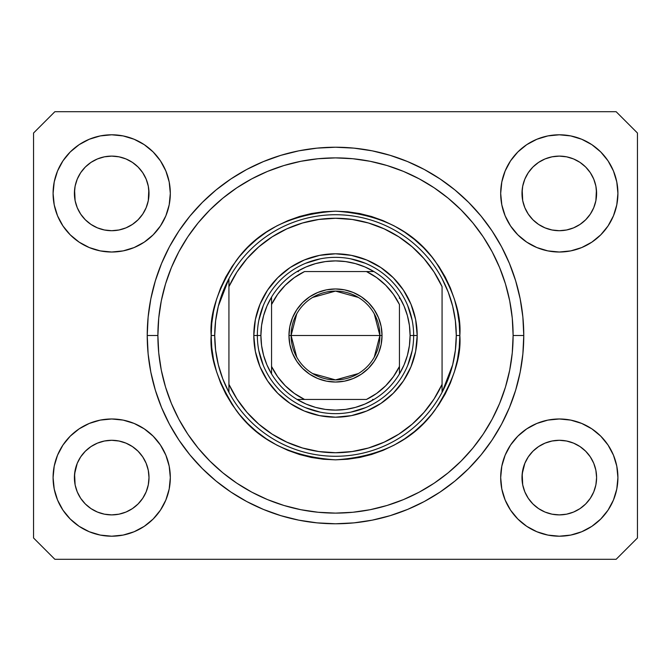 <?xml version="1.0" encoding="UTF-8"?>
<svg xmlns="http://www.w3.org/2000/svg" width="671" height="671" viewBox="0 0 671 671"><rect width="100%" height="100%" fill="white"/><g stroke="black" fill="none" stroke-linecap="round" stroke-linejoin="round"><path stroke-width="1.01" d="M545.028 227.872A37.299 37.299 0 0 0 552.015 229.985L545.028 227.863L538.578 224.416L545.028 227.863L538.578 224.416L532.925 219.778L528.287 214.124L524.839 207.683L522.717 200.679L524.831 207.666A37.299 37.299 0 0 0 524.831 207.674L522.717 200.679L522.181 189.75A37.299 37.299 0 0 0 522.181 189.759L521.996 193.407A37.299 37.299 0 0 1 559.295 156.108A37.299 37.299 0 0 1 596.594 193.407L596.418 197.073A37.299 37.299 0 0 0 596.418 197.056L596.594 193.407A37.299 37.299 0 0 1 559.295 230.707A37.299 37.299 0 0 1 521.996 193.407L522.717 186.127L524.839 179.123L522.717 186.127L524.839 179.132L528.295 172.665A37.299 37.299 0 0 0 528.278 172.699L524.839 179.132L528.287 172.682L532.925 167.029L528.287 172.682L532.925 167.029L538.578 162.39L532.925 167.029L538.578 162.39L545.028 158.943L538.578 162.39L545.028 158.943L552.023 156.821A37.299 37.299 0 0 0 552.032 156.821L545.028 158.943L552.023 156.821L559.295 156.108L566.601 156.829A37.299 37.299 0 0 0 566.584 156.821L559.295 156.108L566.576 156.821L573.571 158.943L566.576 156.821A37.299 37.299 0 0 0 566.55 156.821M97.438 227.872A37.299 37.299 0 0 0 104.416 229.985L97.429 227.863L90.979 224.416L97.429 227.863L90.979 224.416L85.326 219.778L80.688 214.124L77.24 207.683L75.118 200.679L77.24 207.683A37.299 37.299 0 0 0 77.24 207.674L75.118 200.679L74.582 189.75A37.299 37.299 0 0 0 74.582 189.759L74.406 193.407A37.299 37.299 0 0 1 111.705 156.108A37.299 37.299 0 0 1 149.004 193.407L148.819 197.073A37.299 37.299 0 0 0 148.819 197.056L149.004 193.407A37.299 37.299 0 0 1 111.705 230.707A37.299 37.299 0 0 1 74.406 193.407L75.118 186.127L77.24 179.132A37.299 37.299 0 0 0 77.24 179.123L75.118 186.127L77.24 179.132L80.696 172.665A37.299 37.299 0 0 0 80.679 172.699L77.24 179.132L80.688 172.682L85.326 167.029L80.688 172.682L85.326 167.029L90.979 162.39L85.326 167.029L90.979 162.39L97.429 158.943L90.979 162.39L97.429 158.943L104.45 156.821A37.299 37.299 0 0 0 104.433 156.821L97.429 158.943L104.424 156.821L111.705 156.108L119.002 156.829A37.299 37.299 0 0 0 118.985 156.821L111.705 156.108L118.977 156.821L125.972 158.943L118.977 156.821A37.299 37.299 0 0 0 118.952 156.821M90.979 224.416L85.326 219.778L80.688 214.124L77.24 207.683A37.299 37.299 0 0 0 77.249 207.7M85.326 219.778L80.688 214.124A37.299 37.299 0 0 0 85.318 219.769M138.092 219.769A37.299 37.299 0 0 0 142.713 214.124L138.075 219.778L132.422 224.416L138.075 219.778L132.422 224.416L125.972 227.863L132.422 224.416L125.972 227.863L118.977 229.985L125.972 227.863L118.977 229.985L111.705 230.707A37.299 37.299 0 0 0 118.968 229.994L111.705 230.707L104.424 229.985L97.429 227.863L104.424 229.985A37.299 37.299 0 0 0 111.688 230.707M118.985 229.985A37.299 37.299 0 0 0 125.972 227.872M146.152 207.7A37.299 37.299 0 0 0 146.161 207.691A37.299 37.299 0 0 0 146.169 207.666L148.283 200.696M111.705 230.707L104.391 229.985M142.713 214.124L146.161 207.683L142.713 214.124L138.075 219.778L142.713 214.124L146.161 207.683L148.283 200.679L146.161 207.683M118.977 156.821L125.972 158.943L132.422 162.39L125.972 158.943L132.422 162.39L138.075 167.029L142.713 172.682L146.161 179.132L148.283 186.127L146.161 179.132L148.283 186.127L149.004 193.466M538.578 224.416L532.925 219.778L528.287 214.124L524.839 207.683A37.299 37.299 0 0 0 524.848 207.7M532.925 219.778L528.287 214.124A37.299 37.299 0 0 0 532.908 219.769M559.312 230.707A37.299 37.299 0 0 0 566.567 229.994L559.295 230.707L552.023 229.985L545.028 227.863L552.023 229.985A37.299 37.299 0 0 0 559.287 230.707L551.99 229.985M585.682 219.769A37.299 37.299 0 0 0 590.312 214.124L585.674 219.778L580.021 224.416L585.674 219.778L580.021 224.416L573.571 227.863L580.021 224.416L573.571 227.863L566.576 229.985A37.299 37.299 0 0 0 573.562 227.872M593.751 207.7A37.299 37.299 0 0 0 593.76 207.691A37.299 37.299 0 0 0 593.76 207.666L595.882 200.696M590.312 214.124L593.76 207.683L590.312 214.124L585.674 219.778L590.312 214.124L593.76 207.683L595.882 200.679L593.76 207.683M566.576 156.821L573.571 158.943L580.021 162.39L573.571 158.943L580.021 162.39L585.674 167.029L590.312 172.682L593.76 179.132L595.882 186.127L593.76 179.132L595.882 186.127L596.594 193.466M522.181 481.241A37.299 37.299 0 0 0 522.181 481.25L521.996 477.593L522.717 484.881L524.831 491.86M566.55 514.179A37.299 37.299 0 0 0 566.567 514.179L559.295 514.892L552.023 514.179L545.028 512.057L552.023 514.179A37.299 37.299 0 0 0 552.04 514.179L551.998 514.171A37.299 37.299 0 0 0 552.015 514.179L545.028 512.057L538.578 508.61L545.028 512.057L538.578 508.61L532.925 503.971L528.278 498.31A37.299 37.299 0 0 0 528.295 498.327M551.99 441.015L559.295 440.293A37.299 37.299 0 0 0 552.032 441.006L545.028 443.137L552.023 441.015L559.295 440.293L566.576 441.015L573.571 443.137L566.576 441.015L573.571 443.137L580.021 446.584L573.571 443.137L580.021 446.584L585.674 451.222L590.312 456.876L593.76 463.317L595.882 470.321L593.76 463.317L595.882 470.321L596.594 477.593A37.299 37.299 0 0 1 559.295 514.892A37.299 37.299 0 0 1 521.996 477.593A37.299 37.299 0 0 1 559.295 440.293A37.299 37.299 0 0 1 596.594 477.593L596.418 481.25A37.299 37.299 0 0 0 596.418 481.241L596.594 477.593L595.882 484.873L593.76 491.868L595.882 484.873L593.76 491.868L590.312 498.318L593.76 491.868L590.312 498.318L585.674 503.971L590.312 498.318L585.674 503.971L580.021 508.61L585.674 503.971L580.021 508.61L573.571 512.057L580.021 508.61L573.571 512.057L566.576 514.179A37.299 37.299 0 0 0 566.592 514.171M538.578 508.61L532.917 503.963M595.882 484.873L596.418 481.266M74.582 481.241A37.299 37.299 0 0 0 74.582 481.25L74.406 477.593L75.118 484.881L77.24 491.868A37.299 37.299 0 0 0 77.249 491.877L77.24 491.86M104.408 514.171A37.299 37.299 0 0 0 104.416 514.179L97.429 512.057L90.979 508.61L97.421 512.048L90.979 508.61L85.326 503.971L80.679 498.31A37.299 37.299 0 0 0 80.696 498.327M111.688 440.293A37.299 37.299 0 0 0 104.433 441.006L97.429 443.137L104.424 441.015L111.705 440.293L118.977 441.015L125.972 443.137L118.977 441.015L125.972 443.137L132.422 446.584L125.972 443.137L132.422 446.584L138.075 451.222L142.713 456.876L146.161 463.317L148.283 470.321L146.161 463.317L148.283 470.321L149.004 477.593A37.299 37.299 0 0 1 111.705 514.892A37.299 37.299 0 0 1 74.406 477.593A37.299 37.299 0 0 1 111.705 440.293A37.299 37.299 0 0 1 149.004 477.593L148.819 481.25A37.299 37.299 0 0 0 148.819 481.241L149.004 477.593L148.283 484.873L146.161 491.868L148.283 484.873L146.161 491.868L142.713 498.318L146.161 491.868L142.713 498.318L138.075 503.971L142.713 498.318L138.075 503.971L132.422 508.61L138.075 503.971L132.422 508.61L125.972 512.057L132.422 508.61L125.972 512.057L118.977 514.179A37.299 37.299 0 0 0 118.968 514.179L111.705 514.892L104.424 514.179L97.429 512.057L104.424 514.179A37.299 37.299 0 0 0 104.45 514.179M104.399 514.171L111.705 514.892L118.977 514.179A37.299 37.299 0 0 0 119.002 514.171M90.979 508.61L85.318 503.963M148.283 484.873L148.819 481.266M57.547 500.021L54.217 489.033L53.084 477.593A58.612 58.612 0 0 1 111.705 418.981A58.612 58.612 0 0 1 170.317 477.593A58.612 58.612 0 0 1 111.705 536.204A58.612 58.612 0 0 1 53.084 477.593L54.217 466.16L57.547 455.164L62.965 445.032L70.254 436.15L79.136 428.861L89.268 423.443L100.264 420.105L111.705 418.981L123.137 420.105L134.133 423.443L144.265 428.861L153.147 436.15L160.436 445.032L165.854 455.164L169.193 466.16L170.317 477.593L169.193 489.033L165.854 500.021L160.436 510.161L153.147 519.044L144.265 526.332L134.133 531.742L123.137 535.081L111.705 536.204L100.264 535.081L89.268 531.742L79.136 526.332L70.254 519.044L62.965 510.161L57.547 500.021L54.217 489.033L53.084 477.593L54.217 466.16L57.547 455.164M613.453 455.164L616.783 466.16L617.916 477.593A58.612 58.612 0 0 1 559.295 536.204A58.612 58.612 0 0 1 500.683 477.593L501.807 466.16L505.146 455.164L510.564 445.032L517.853 436.15L526.735 428.861L536.867 423.443L547.863 420.105L559.295 418.981L570.736 420.105L581.732 423.443L591.864 428.861L600.746 436.15L608.035 445.032L613.453 455.164L616.783 466.16L617.916 477.593L616.783 489.033L613.453 500.021L608.035 510.161L600.746 519.044L591.864 526.332L581.732 531.742L570.736 535.081L559.295 536.204L547.863 535.081L536.867 531.742L526.735 526.332L517.853 519.044L510.564 510.161L505.146 500.021L501.807 489.033L500.683 477.593A58.612 58.612 0 0 1 559.295 418.981A58.612 58.612 0 0 1 617.916 477.593L616.783 489.033L613.453 500.021M613.453 170.979L616.783 181.967L617.916 193.407A58.612 58.612 0 0 1 559.295 252.019A58.612 58.612 0 0 1 500.683 193.407L501.807 181.967L505.146 170.979L510.564 160.839L517.853 151.956L526.735 144.668L536.867 139.258L547.863 135.919L559.295 134.796L570.736 135.919L581.732 139.258L591.864 144.668L600.746 151.956L608.035 160.839L613.453 170.979L616.783 181.967L617.916 193.407L616.783 204.84L613.453 215.836L608.035 225.968L600.746 234.85L591.864 242.139L581.732 247.557L570.736 250.895L559.295 252.019L547.863 250.895L536.867 247.557L526.735 242.139L517.853 234.85L510.564 225.968L505.146 215.836L501.807 204.84L500.683 193.407A58.612 58.612 0 0 1 559.295 134.796A58.612 58.612 0 0 1 617.916 193.407L616.783 204.84L613.453 215.836M57.547 215.836L54.217 204.84L53.084 193.407A58.612 58.612 0 0 1 111.705 134.796A58.612 58.612 0 0 1 170.317 193.407A58.612 58.612 0 0 1 111.705 252.019A58.612 58.612 0 0 1 53.084 193.407L54.217 181.967L57.547 170.979L62.965 160.839L70.254 151.956L79.136 144.668L89.268 139.258L100.264 135.919L111.705 134.796L123.137 135.919L134.133 139.258L144.265 144.668L153.147 151.956L160.436 160.839L165.854 170.979L169.193 181.967L170.317 193.407L169.193 204.84L165.854 215.836L160.436 225.968L153.147 234.85L144.265 242.139L134.133 247.557L123.137 250.895L111.705 252.019L100.264 250.895L89.268 247.557L79.136 242.139L70.254 234.85L62.965 225.968L57.547 215.836L54.217 204.84L53.084 193.407L54.217 181.967L57.547 170.979M523.774 335.5A188.274 188.274 0 0 1 335.5 523.774A188.274 188.274 0 0 1 147.226 335.5L148.132 317.048L150.841 298.771L155.337 280.847L161.56 263.451L169.453 246.752L178.956 230.899L189.96 216.062L202.374 202.374L216.062 189.96L230.899 178.956L246.752 169.453L263.451 161.56L280.847 155.337L298.771 150.841L317.048 148.132L335.5 147.226L353.952 148.132L372.229 150.841L390.153 155.337L407.549 161.56L424.248 169.453L440.101 178.956L454.938 189.96L468.626 202.374L481.04 216.062L492.044 230.899L501.547 246.752L509.44 263.451L515.663 280.847L520.159 298.771L522.868 317.048L523.774 335.5L522.868 353.952L520.159 372.229L515.663 390.153L509.44 407.549L501.547 424.248L492.044 440.101L481.04 454.938L468.626 468.626L454.938 481.04L440.101 492.044L424.248 501.547L407.549 509.44L390.153 515.663L372.229 520.159L353.952 522.868L335.5 523.774L317.048 522.868L298.771 520.159L280.847 515.663L263.451 509.44L246.752 501.547L230.899 492.044L216.062 481.04L202.374 468.626L189.96 454.938L178.956 440.101L169.453 424.248L161.56 407.549L155.337 390.153L150.841 372.229L148.132 353.952L147.226 335.5A188.274 188.274 0 0 1 335.5 147.226A188.274 188.274 0 0 1 523.774 335.5L513.114 335.5L523.774 335.5M85.326 503.971L80.688 498.318L77.24 491.868L75.118 484.873L74.582 473.936L74.406 477.593L75.118 470.321L77.24 463.317L75.127 470.296A37.299 37.299 0 0 0 75.118 470.304M85.318 451.231A37.299 37.299 0 0 0 80.688 456.876L77.24 463.317L80.688 456.876L85.326 451.222L80.688 456.876L85.326 451.222L90.979 446.584L85.326 451.222L90.979 446.584L97.463 443.12M532.925 503.971L528.287 498.318L524.839 491.868L522.717 484.873L522.181 473.936L521.996 477.593L522.717 470.321L524.839 463.317L522.717 470.296A37.299 37.299 0 0 0 522.717 470.304M532.908 451.231A37.299 37.299 0 0 0 528.287 456.876L524.839 463.317L528.287 456.876L532.925 451.222L528.287 456.876L532.925 451.222L538.578 446.584L532.925 451.222L538.578 446.584L545.062 443.12M596.594 193.407L596.418 189.75A37.299 37.299 0 0 0 596.418 189.75L595.882 200.679L596.418 197.064M149.004 193.407L148.819 189.75A37.299 37.299 0 0 0 148.819 189.75L148.283 200.679L148.819 197.064M616.137 559.295L54.863 559.295L33.55 537.983L33.55 133.017L54.863 111.705L616.137 111.705L637.45 133.017L637.45 537.983L616.137 559.295L637.45 537.983L637.45 133.017L616.137 111.705L54.863 111.705L33.55 133.017L33.55 537.983L54.863 559.295L616.137 559.295M522.868 317.048L520.159 298.771M509.44 263.451L508.241 260.616M424.248 169.453L421.522 168.027M407.549 161.56L390.153 155.337M280.847 155.337L263.208 161.661M169.453 246.752L167.364 250.778M148.132 353.952L150.841 372.229M161.56 407.549L162.759 410.384M246.752 501.547L249.478 502.973M263.451 509.44L280.847 515.663M390.153 515.663L407.792 509.339M501.547 424.248L503.636 420.222M148.819 473.944A37.299 37.299 0 0 0 148.819 473.936L148.283 470.321M132.422 446.584L138.075 451.222L142.713 456.876L146.161 463.317A37.299 37.299 0 0 0 146.169 463.325A37.299 37.299 0 0 0 146.152 463.3M138.075 451.222L142.713 456.876A37.299 37.299 0 0 0 138.092 451.231M125.972 443.128A37.299 37.299 0 0 0 111.713 440.293L119.002 441.015M104.391 441.015L104.424 441.015A37.299 37.299 0 0 0 97.438 443.128M77.249 463.3A37.299 37.299 0 0 0 77.232 463.334L80.688 456.876M596.418 473.944A37.299 37.299 0 0 0 596.418 473.936L595.882 470.321M580.021 446.584L585.674 451.222L590.312 456.876L593.76 463.317A37.299 37.299 0 0 0 593.76 463.325A37.299 37.299 0 0 0 593.751 463.3M585.674 451.222L590.312 456.876A37.299 37.299 0 0 0 585.682 451.231M573.562 443.128A37.299 37.299 0 0 0 559.312 440.293M545.028 443.137L552.023 441.015A37.299 37.299 0 0 0 545.028 443.128M524.848 463.3A37.299 37.299 0 0 0 524.839 463.309A37.299 37.299 0 0 0 524.831 463.334L528.287 456.876M559.295 440.293L566.601 441.015M580.012 162.39A37.299 37.299 0 0 1 580.029 162.399L585.674 167.029L590.321 172.69A37.299 37.299 0 0 0 590.304 172.673M522.717 186.127L522.181 189.734M132.413 162.39A37.299 37.299 0 0 1 132.43 162.399L138.075 167.029L142.722 172.69A37.299 37.299 0 0 0 142.705 172.673M111.705 156.108L104.424 156.821A37.299 37.299 0 0 0 104.408 156.829M75.118 200.679L74.582 197.064M97.429 443.137L104.424 441.015L111.705 440.293M74.582 473.936L77.24 463.317M148.283 186.127L148.819 189.75M142.713 172.682L146.161 179.132M74.582 189.75L75.118 186.127M522.717 200.679L522.181 197.064M566.576 229.985L559.295 230.707M522.181 473.936L524.839 463.317M595.882 186.127L596.418 189.75M590.312 172.682L593.76 179.132M552.023 156.821L559.295 156.108M528.287 498.318L524.839 491.868L522.717 484.873M566.576 514.179L559.295 514.892L552.023 514.179M80.688 498.318L77.24 491.868L75.118 484.873M413.655 335.534L417.203 335.5A81.703 81.703 0 0 1 335.5 417.203A81.703 81.703 0 0 1 253.797 335.5L257.345 335.534M211.164 335.5L214.72 335.5A120.78 120.78 0 0 1 442.072 278.666A120.78 120.78 0 0 1 456.28 335.5L459.836 335.5C461.489 357.115 453.202 381.975 434.967 410.098C413.378 440.277 380.222 456.85 335.5 459.836C290.778 456.85 257.622 440.277 236.033 410.098C217.798 381.975 209.511 357.115 211.164 335.5L211.768 347.687L213.554 359.757L216.523 371.591L220.633 383.082L225.85 394.112L232.124 404.579L239.388 414.376L247.582 423.418L256.624 431.612L266.421 438.876L276.888 445.15L287.918 450.367L299.409 454.477L311.243 457.446L323.313 459.232L335.5 459.836L347.687 459.232L359.757 457.446L371.591 454.477L383.082 450.367L394.112 445.15L404.579 438.876L414.376 431.612L423.418 423.418L431.612 414.376L438.876 404.579L445.15 394.112L450.367 383.082L454.477 371.591L457.446 359.757L459.232 347.687L459.836 335.5L459.232 323.313L457.446 311.243L454.477 299.409L450.367 287.918L445.15 276.888L438.876 266.421L431.612 256.624L423.418 247.582L414.376 239.388L404.579 232.124L394.112 225.85L383.082 220.633L371.591 216.523L359.757 213.554L347.687 211.768L335.5 211.164L323.313 211.768L311.243 213.554L299.409 216.523L287.918 220.633L276.888 225.85L266.421 232.124L256.624 239.388L247.582 247.582L239.388 256.624L232.124 266.421L225.85 276.888L220.633 287.918L216.523 299.409L213.554 311.243L211.768 323.313L211.164 335.5C209.511 313.885 217.798 289.025 236.033 260.902C257.622 230.723 290.778 214.15 335.5 211.164C380.222 214.15 413.378 230.723 434.967 260.902C453.202 289.025 461.489 313.885 459.836 335.5L456.28 335.5A120.78 120.78 0 0 1 442.072 392.334L452.673 364.798L455.374 350.254L456.28 335.5L455.374 320.746L452.673 306.202L448.22 292.111L442.072 278.666A120.78 120.78 0 0 0 228.928 278.666L228.928 384.34L236.955 398.993L246.978 412.355L258.805 424.156L272.183 434.162L286.853 442.155L302.512 447.993L318.834 451.541L335.5 452.724L352.166 451.541L368.488 447.993L384.147 442.155L398.817 434.162L412.195 424.156L424.022 412.355L434.045 398.993L442.072 384.34L442.072 286.66L434.045 272.007L424.022 258.645L412.195 246.844L398.817 236.838L384.147 228.845L368.488 223.007L352.166 219.459L335.5 218.276L318.834 219.459L302.512 223.007L286.853 228.845L272.183 236.838L258.805 246.844L246.978 258.645L236.955 272.007L228.928 286.66A117.224 117.224 0 0 1 442.072 286.66L442.072 384.34A117.224 117.224 0 0 1 228.928 384.34L228.928 392.334A120.78 120.78 0 0 1 214.72 335.5L211.164 335.5M147.226 335.5L157.886 335.5A177.614 177.614 0 0 1 335.5 157.886A177.614 177.614 0 0 1 513.114 335.5L512.267 352.912L509.708 370.149L505.473 387.058L499.601 403.472L492.145 419.232L483.187 434.179L472.803 448.178L461.094 461.094L448.178 472.803L434.179 483.187L419.232 492.145L403.472 499.601L387.058 505.473L370.149 509.708L352.912 512.267L335.5 513.114L318.088 512.267L300.851 509.708L283.942 505.473L267.528 499.601L251.768 492.145L236.821 483.187L222.822 472.803L209.906 461.094L198.197 448.178L187.813 434.179L178.855 419.232L171.399 403.472L165.527 387.058L161.292 370.149L158.733 352.912L157.886 335.5L158.733 318.088L161.292 300.851L165.527 283.942L171.399 267.528L178.855 251.768L187.813 236.821L198.197 222.822L209.906 209.906L222.822 198.197L236.821 187.813L251.768 178.855L267.528 171.399L283.942 165.527L300.851 161.292L318.088 158.733L335.5 157.886L352.912 158.733L370.149 161.292L387.058 165.527L403.472 171.399L419.232 178.855L434.179 187.813L448.178 198.197L461.094 209.906L472.803 222.822L483.187 236.821L492.145 251.768L499.601 267.528L505.473 283.942L509.708 300.851L512.267 318.088L513.114 335.5A177.614 177.614 0 0 1 335.5 513.114A177.614 177.614 0 0 1 157.886 335.5L147.226 335.5M442.072 392.334A120.78 120.78 0 0 1 228.928 392.334A120.78 120.78 0 0 0 442.072 392.334L442.072 384.34L442.072 392.334L448.22 378.889L452.673 364.798M257.345 335.466L253.797 335.5A81.703 81.703 0 0 1 335.5 253.797A81.703 81.703 0 0 1 417.203 335.5L415.634 351.436L410.988 366.769L403.43 380.893L393.273 393.273L380.893 403.43L366.769 410.988L351.436 415.634L335.5 417.203L319.564 415.634L304.231 410.988L290.107 403.43L277.727 393.273L267.57 380.893L260.012 366.769L255.366 351.436L253.797 335.5L255.366 319.564L260.012 304.231L267.57 290.107L277.727 277.727L290.107 267.57L304.231 260.012L319.564 255.366L335.5 253.797L351.436 255.366L366.769 260.012L380.893 267.57L393.273 277.727L403.43 290.107L410.988 304.231L415.634 319.564L417.203 335.5L413.655 335.466M522.868 353.952L520.159 372.229M148.132 317.048L150.841 298.771M412.153 320.252L407.7 305.59M365.41 263.3L350.748 258.847M320.252 258.847L305.59 263.3M263.3 305.59L258.847 320.252M258.847 350.748L263.3 365.41M305.59 407.7L320.252 412.153M350.748 412.153L365.41 407.7M407.7 365.41L412.153 350.748M228.928 278.666L218.327 306.202L215.626 320.746L214.72 335.5L215.626 350.254L218.327 364.798L222.78 378.889L228.928 392.334L228.928 278.666L222.78 292.111L218.327 306.202M296.741 357.165L291.097 335.5A44.403 44.403 0 0 0 335.5 379.903A44.403 44.403 0 0 0 379.903 335.5L382.034 335.5A46.534 46.534 0 0 1 335.5 382.034A46.534 46.534 0 0 1 288.966 335.5L379.903 335.5A44.403 44.403 0 0 1 335.5 379.903A44.403 44.403 0 0 1 291.097 335.5L296.741 313.835M374.259 313.835L379.903 335.5L374.259 357.165M358.364 373.562L335.5 379.903L312.636 373.562M271.554 373.923L271.554 366.467A71.051 71.051 0 0 0 304.533 399.446L366.467 399.446A71.051 71.051 0 0 0 399.446 366.467L399.446 304.533A71.051 71.051 0 0 0 366.467 271.554L304.533 271.554A71.051 71.051 0 0 0 271.554 304.533L271.554 366.467L277.601 376.674L285.259 385.741L294.326 393.399L304.533 399.446L297.077 399.446A74.598 74.598 0 0 1 260.902 335.5L257.345 335.5A78.155 78.155 0 0 0 335.5 413.655A78.155 78.155 0 0 0 413.655 335.5A78.155 78.155 0 0 1 335.5 413.655A78.155 78.155 0 0 1 257.345 335.5A78.155 78.155 0 0 1 335.5 257.345A78.155 78.155 0 0 1 413.655 335.5L410.098 335.5L413.655 335.5A78.155 78.155 0 0 0 335.5 257.345A78.155 78.155 0 0 0 257.345 335.5L260.902 335.5L261.581 345.557L263.611 355.437L266.957 364.949L271.554 373.923A74.598 74.598 0 0 0 297.077 399.446L366.467 399.446L376.674 393.399L385.741 385.741L393.399 376.674L399.446 366.467L399.446 373.923A74.598 74.598 0 0 1 297.077 399.446L306.051 404.043L315.563 407.389L325.443 409.419L335.5 410.098L345.557 409.419L355.437 407.389L364.949 404.043L373.923 399.446A74.598 74.598 0 0 0 399.446 373.923L404.043 364.949L407.389 355.437L409.419 345.557L410.098 335.5A74.598 74.598 0 0 1 399.446 373.923L399.446 304.533L393.399 294.326L385.741 285.259L376.674 277.601L366.467 271.554L373.923 271.554A74.598 74.598 0 0 1 410.098 335.5L409.419 325.443L407.389 315.563L404.043 306.051L399.446 297.077A74.598 74.598 0 0 0 373.923 271.554L304.533 271.554L294.326 277.601L285.259 285.259L277.601 294.326L271.554 304.533L271.554 297.077A74.598 74.598 0 0 1 373.923 271.554L364.949 266.957L355.437 263.611L345.557 261.581L335.5 260.902L325.443 261.581L315.563 263.611L306.051 266.957L297.077 271.554A74.598 74.598 0 0 0 271.554 297.077L266.957 306.051L263.611 315.563L261.581 325.443L260.902 335.5A74.598 74.598 0 0 1 271.554 297.077L271.554 372.531M399.446 297.077L399.446 298.469M297.077 271.554L298.469 271.554M373.923 399.446L372.531 399.446M382.034 335.5L381.145 344.575L378.494 353.307L374.192 361.35L368.404 368.404L361.35 374.192L353.307 378.494L344.575 381.145L335.5 382.034L326.425 381.145L317.693 378.494L309.65 374.192L302.596 368.404L296.808 361.35L292.506 353.307L289.855 344.575L288.966 335.5L289.855 326.425L292.506 317.693L296.808 309.65L302.596 302.596L309.65 296.808L317.693 292.506L326.425 289.855L335.5 288.966L344.575 289.855L353.307 292.506L361.35 296.808L368.404 302.596L374.192 309.65L378.494 317.693L381.145 326.425L382.034 335.5L291.097 335.5A44.403 44.403 0 0 1 335.5 291.097A44.403 44.403 0 0 1 379.903 335.5A44.403 44.403 0 0 0 335.5 291.097A44.403 44.403 0 0 0 291.097 335.5L288.966 335.5A46.534 46.534 0 0 1 335.5 288.966A46.534 46.534 0 0 1 382.034 335.5M312.636 297.438L335.5 291.097L358.364 297.438"/></g></svg>
